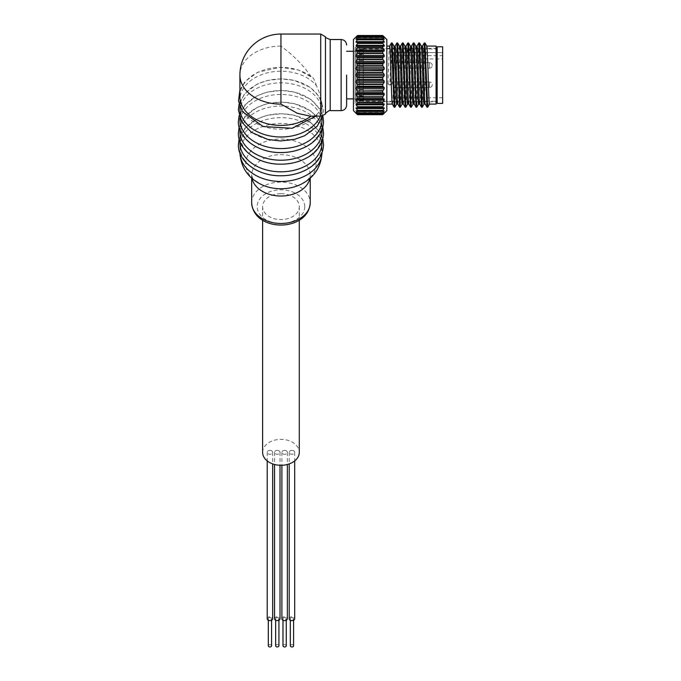 <?xml version="1.0" encoding="UTF-8"?>
<svg xmlns="http://www.w3.org/2000/svg" width="681" height="681" viewBox="0 0 681 681"><rect width="100%" height="100%" fill="white"/><g stroke="black" fill="none" stroke-linecap="round" stroke-linejoin="round"><path stroke-width="0.51" stroke-dasharray="3.4 2.55" d="M363.305 101.214L363.305 48.964L363.305 101.214L436.078 101.214M437.168 101.214L437.168 48.964L437.168 101.214M363.305 48.964L436.078 48.964M437.168 103.401L437.168 46.776M442.641 103.401L442.641 46.776M442.641 52.616L442.641 97.8L442.641 52.616L442.641 55.663L442.641 52.616L393.941 52.616L393.941 97.8L393.941 52.616L393.941 58.949L393.941 52.616L442.641 52.616M442.641 55.663L442.641 58.949L442.641 55.663L393.941 55.663L442.641 55.663M393.941 62.678L393.941 68.151L393.941 62.678L393.941 65.419L393.941 62.678L429.507 62.678A2.733 2.733 0 0 1 432.248 65.419A2.733 2.733 0 0 0 429.507 62.678L429.507 68.151A2.733 2.733 0 0 0 432.248 65.419A2.733 2.733 0 0 1 429.507 68.151L429.507 62.678L429.507 68.151L393.941 68.151L393.941 65.419L393.941 68.151L429.507 68.151L429.507 62.678L393.941 62.678M393.941 84.759L393.941 87.5L393.941 84.759M393.941 87.5L393.941 82.026L393.941 87.5L429.507 87.5A2.733 2.733 0 0 0 432.248 84.759A2.733 2.733 0 0 0 429.507 82.026A2.733 2.733 0 0 1 432.248 84.759A2.733 2.733 0 0 1 429.507 87.5L429.507 82.026L429.507 84.759L429.507 82.026L393.941 82.026L429.507 82.026L429.507 87.5L393.941 87.5M363.305 101.844L363.305 48.334L363.305 101.844L436.078 101.844L436.078 48.334L363.305 48.334M436.078 101.844L436.078 48.334M436.078 104.091L436.078 46.087M429.507 104.091L425.216 104.091L427.021 107.215M426.774 46.087C425.863 44.291 424.953 105.887 424.042 104.091L424.042 104.091M421.343 46.121L421.301 46.087C420.39 44.291 419.479 105.887 418.568 104.091L418.585 104.091M415.87 46.112L415.827 46.087C414.916 44.291 414.005 105.887 413.095 104.091L413.12 104.091M424.961 42.963L422.271 107.181M418.815 42.963L419.496 42.963L416.798 107.181M413.341 42.963L414.022 42.963L411.333 107.172M419.7 104.065L419.743 104.091C420.654 105.887 421.565 44.291 422.475 46.087L422.458 46.087M424.237 43.005L421.556 107.215L422.229 107.215M418.764 43.005L416.082 107.215L416.763 107.215M413.29 43.005L410.609 107.215L411.29 107.215M408.762 104.057L408.796 104.091C409.707 105.887 410.626 44.291 411.537 46.087L411.511 46.087M414.235 104.065L414.269 104.091C415.18 105.887 416.091 44.291 417.002 46.087L417.002 46.087M410.362 46.087C409.443 44.291 408.532 105.887 407.621 104.091L407.647 104.091M404.931 46.129L404.889 46.087C403.978 44.291 403.067 105.887 402.148 104.091L402.173 104.091M399.458 46.129L399.415 46.087C398.504 44.291 397.593 105.887 396.683 104.091L396.7 104.091M393.984 46.121L393.941 46.087C393.397 45.363 392.852 66.244 392.299 84.052L388.008 84.052L389.813 85.014L392.299 84.052M408.549 42.963L405.859 107.181M403.084 42.963L400.385 107.181M396.921 42.963L397.61 42.963L394.912 107.181M391.456 42.963L392.137 42.963L390.494 85.014M407.825 42.997L405.135 107.215M402.352 42.997L399.662 107.215M396.878 43.005L394.197 107.215M391.405 43.005L389.813 85.014M392.341 104.065L392.384 104.091C393.295 105.887 394.205 44.291 395.116 46.087L395.099 46.087M397.815 104.057L397.857 104.091C398.768 105.887 399.679 44.291 400.59 46.087L400.564 46.087M403.28 104.048L403.322 104.091C404.242 105.887 405.152 44.291 406.063 46.087L406.038 46.087M388.008 84.052C388.553 66.244 389.098 45.363 389.643 46.087L389.626 46.087M386.834 104.091L386.834 46.087L386.834 104.091M386.834 110.654L386.834 39.524M382.875 114.544L384.442 113.037L356.103 113.301L357.406 114.544L382.722 114.672L357.559 114.672L356.103 112.595L357.406 113.565L382.875 113.565L384.178 112.595L382.722 114.519L357.559 114.519M357.406 114.544L382.722 114.519M356.103 112.595L384.178 112.595M357.559 113.174L357.559 113.625L382.875 113.565L357.559 113.174L356.103 111.233L356.103 110.756L357.551 111.42M382.731 111.42L384.178 110.756L384.178 111.233L384.178 110.756L356.103 110.756L356.103 111.233L384.178 111.233L382.722 113.174M357.559 110.662L357.559 111.403L382.722 111.403L382.722 110.662L357.559 110.662L356.103 108.534L356.103 107.828L357.508 108.168M382.773 108.168L356.103 107.828L356.103 108.534L384.178 108.534L382.722 110.662M357.559 107.07L357.559 108.083L382.722 108.083L382.722 107.07L357.559 107.07L356.103 103.904L384.178 103.904L382.722 107.07M357.559 102.516L357.559 103.75L382.722 103.75L382.722 102.516L357.559 102.516L356.103 100.184L356.103 99.111L357.406 98.771L382.875 98.771L384.178 99.111L384.178 100.184L382.722 102.516M382.722 98.558L357.559 98.558L357.406 96.719L356.103 94.804L384.178 94.804L382.722 97.119L382.875 98.771M384.178 94.804L384.178 93.586L382.722 92.65L382.722 91.05L357.559 91.05L356.103 88.819L356.103 87.5L357.406 86.521L382.875 86.521L384.178 87.5L384.178 88.819L382.722 91.05M382.722 86.206L357.559 86.206L357.406 84.103L356.103 82.418L384.178 82.418L382.722 84.504L382.875 86.521M384.178 82.418L384.178 81.03L382.722 79.422L382.722 77.668L357.559 77.668L356.103 75.795L356.103 74.382L357.406 72.893L382.875 72.893L384.178 74.382L384.178 75.795L382.722 77.668M382.722 72.509L357.559 72.509L357.406 70.398L356.103 69.147L384.178 69.147L382.722 70.756L382.875 72.893M384.178 69.147L384.178 67.759L382.722 65.674L382.722 63.971L357.559 63.971L356.103 62.678L356.103 61.358L357.406 59.528L382.875 59.528L384.178 61.358L384.178 62.678L382.722 63.971M382.722 59.119L357.559 59.119L357.406 57.255L356.103 56.591L384.178 56.591L382.722 57.527L382.875 59.528M384.178 56.591L382.722 51.62L357.559 51.62L356.103 51.066L356.103 49.985L357.406 48.045L382.875 48.045L384.178 49.985L384.178 51.066L382.722 51.62M357.406 43.448L382.722 43.107L357.559 43.107L356.103 46.274L382.875 46.274L382.875 48.045M384.178 46.274L382.875 43.448M382.722 43.107L382.722 42.094L356.103 42.35L357.406 39.821L382.875 39.821L384.178 41.643L384.178 42.35L357.406 42.009L357.559 43.107M356.103 41.643L356.103 42.35L384.178 42.35L384.178 41.643L384.178 42.35L356.103 42.35L356.103 41.643L384.178 41.643M382.875 38.757L357.406 38.757L356.103 39.421L384.178 39.421L382.875 38.757L382.875 39.821M384.178 39.421L384.178 38.945L384.178 39.421L384.178 38.945L384.178 39.421L356.103 39.421L357.406 37.259L382.875 37.259L384.178 38.945L356.103 38.945L356.103 39.421M357.406 36.612L382.875 36.612L357.559 36.553L356.103 37.583L384.178 37.583L382.722 36.553L382.875 37.259M382.875 36.612L357.559 36.553L357.406 37.259M382.722 35.659L357.559 35.659L356.103 37.583L384.178 37.583L382.722 35.506L357.551 35.497L355.84 37.132L384.442 37.132L382.731 35.497L357.406 35.625L382.875 35.625M384.178 36.876L356.103 36.876L384.178 36.876M384.442 113.037L355.84 113.037L384.178 113.301M353.456 110.654L353.456 39.524M382.722 39.515L357.559 39.515L357.559 38.774L382.722 38.774M356.189 46.274L382.875 46.274L357.406 46.274L357.406 48.045M382.722 53.058L357.559 53.058L357.559 51.62M357.559 53.058L382.875 53.458M356.103 56.591L356.103 55.374L357.406 53.458M382.722 65.674L357.559 65.674L357.559 63.971M357.559 65.674L382.875 66.074M356.103 69.147L356.103 67.759L357.406 66.074M382.722 79.422L357.559 79.422L357.559 77.668M357.559 79.422L382.875 79.779M356.103 82.418L356.103 81.03L357.406 79.779M382.722 92.65L357.559 92.65L357.559 91.05M357.559 92.65L382.875 92.922M356.103 94.804L356.103 93.586L357.406 92.922M357.559 103.75L382.875 103.904L356.189 103.904M357.406 108.168L382.875 108.168M357.406 111.42L382.875 111.42M357.406 113.565L382.875 113.565M353.456 46.087L353.456 104.091L353.456 46.087L355.09 47.73L355.09 102.448L355.09 47.73L356.189 47.73L356.189 102.448L355.09 102.448L353.456 104.091M356.189 102.448L356.189 47.73M356.189 105.18L356.189 44.997L356.189 105.18L359.474 105.18L359.474 44.997L356.189 44.997M359.474 105.18L359.474 44.997M359.474 66.559L359.474 74.433L359.474 60.592L359.474 66.559L363.305 66.559L363.305 67.811L363.305 59.528L363.305 66.559L359.474 66.559M359.474 74.433L359.474 82.367L359.474 74.433L363.305 74.433L363.305 67.811L363.305 74.433L359.474 74.433M359.474 82.367L359.474 89.586L359.474 82.367L363.305 82.367L363.305 83.618L363.305 75.744L363.305 82.367L359.474 82.367M359.474 89.586L359.474 95.391L359.474 89.586L363.305 89.586L363.305 90.65L363.305 83.618L363.305 89.586L359.474 89.586M359.474 95.391L359.474 96.174L359.474 95.391L363.305 95.391L363.305 96.174L363.305 90.65L363.305 95.391L359.474 95.391M359.474 99.205L359.474 96.064L359.474 99.724L359.474 98.932L359.474 99.724L359.474 99.205L363.305 99.205L363.305 99.724L363.305 96.064L363.305 99.205L359.474 99.205M359.474 100.66L359.474 98.932L359.474 100.941L363.305 100.941L363.305 98.932L363.305 100.66L359.474 100.66M359.474 60.592L359.474 54.786L359.474 60.592L363.305 60.592L359.474 60.592M359.474 54.786L359.474 54.003L359.474 54.786L363.305 54.786L363.305 54.003L363.305 59.528L363.305 54.786L359.474 54.786M359.474 50.973L359.474 54.114L359.474 50.454L359.474 51.245L359.474 50.454L359.474 50.973L363.305 50.973L363.305 50.454L363.305 54.114L363.305 50.973L359.474 50.973M359.474 49.517L359.474 51.245L359.474 49.236L363.305 49.236L363.305 51.245L363.305 49.517L359.474 49.517M363.305 54.012L359.474 54.003L363.305 54.012M363.305 50.564L363.305 51.245L363.305 50.564L359.474 50.564L363.305 50.564M363.305 96.166L359.474 96.166L363.305 96.166M363.305 99.613L363.305 98.932L363.305 99.613L359.474 99.613L363.305 99.613M363.305 72.075L363.305 50.879L363.305 72.075C359.602 72.348 357.712 73.352 357.61 75.089C357.712 73.352 359.602 72.348 363.305 72.075M363.305 78.102L363.305 99.298L363.305 78.102C359.602 77.83 357.712 76.825 357.61 75.089C357.712 76.825 359.602 77.83 363.305 78.102M363.305 51.475C355.788 51.262 355.788 51.262 363.305 51.475C355.788 51.262 355.788 51.262 363.305 51.475M346.612 105.18L346.612 75.089M239.908 100.235A41.039 29.019 0 0 0 270.357 128.275A41.039 29.019 0 0 0 316.52 114.714L320.717 110.373L321.985 104.006L320.717 96.047L316.52 85.763A41.039 29.019 0 0 0 270.357 72.203A41.039 29.019 0 0 0 239.908 100.235L239.908 106.653M321.985 104.006L321.985 107.973A41.039 29.019 0 0 0 280.947 78.962A41.039 29.019 0 0 0 239.908 107.973M321.985 111.846A41.039 29.019 0 0 0 280.947 82.827A41.039 29.019 0 0 0 239.908 111.846A41.039 29.019 0 0 0 280.947 140.865A41.039 29.019 0 0 0 321.985 111.846L321.985 118.264M320.334 116.128A41.039 29.019 0 0 0 321.985 107.973M309.966 116.128L311.047 116.102C316.12 115.83 317.942 115.37 316.52 114.714L315.882 116.128M239.908 96.37A41.039 29.019 180 0 1 265.965 69.351A41.039 29.019 180 0 1 311.047 76.638L313.456 78.179L316.52 85.763M311.047 76.638C303.845 65.827 293.809 55.638 280.947 46.07L280.947 34.05M239.908 111.846L239.908 118.264M239.908 123.457A41.039 29.019 0 0 0 280.947 152.476A41.039 29.019 0 0 0 321.985 123.457A41.039 29.019 0 0 0 280.947 94.438A41.039 29.019 0 0 0 239.908 123.457L239.908 129.875M321.985 119.584A41.039 29.019 0 0 0 280.947 90.564A41.039 29.019 0 0 0 239.908 119.584M321.985 123.457L321.985 129.875M321.985 131.195A41.039 29.019 0 0 0 280.947 102.176A41.039 29.019 0 0 0 239.908 131.195M321.985 135.059A41.039 29.019 0 0 0 280.947 106.04A41.039 29.019 0 0 0 239.908 135.059A41.039 29.019 0 0 0 280.947 164.078A41.039 29.019 0 0 0 321.985 135.059L321.985 141.478M239.908 135.059L239.908 141.478M239.908 146.67A41.039 29.019 0 0 0 280.947 175.689A41.039 29.019 0 0 0 321.985 146.67A41.039 29.019 0 0 0 280.947 117.651A41.039 29.019 0 0 0 239.908 146.67L239.908 152.476A41.039 29.019 180 0 1 280.947 123.457A41.039 29.019 180 0 1 321.985 152.476L321.985 146.67M321.985 142.797A41.039 29.019 0 0 0 280.947 113.778A41.039 29.019 0 0 0 239.908 142.797M251.672 178.141L251.672 175.323A29.274 20.702 180 0 1 280.947 154.63A29.274 20.702 180 0 1 310.221 175.323L310.221 178.141M280.947 193.676A18.327 12.965 180 0 1 299.282 206.641A18.327 12.965 180 0 1 280.947 219.605A18.327 12.965 180 0 1 262.619 206.641A18.327 12.965 180 0 1 280.947 193.676M262.619 452.329A18.327 12.965 180 0 1 280.947 439.373A18.327 12.965 180 0 1 299.282 452.329M284.615 450.396A2.733 1.932 180 0 1 287.356 452.329A2.733 1.932 180 0 1 284.615 454.27A2.733 1.932 180 0 1 281.883 452.329A2.733 1.932 180 0 1 284.615 450.396M291.945 450.396A2.733 1.932 180 0 1 294.686 452.329A2.733 1.932 180 0 1 291.945 454.27A2.733 1.932 180 0 1 289.212 452.329A2.733 1.932 180 0 1 291.945 450.396M269.948 450.396A2.733 1.932 180 0 1 272.689 452.329A2.733 1.932 180 0 1 269.948 454.27A2.733 1.932 180 0 1 267.216 452.329A2.733 1.932 180 0 1 269.948 450.396M277.286 450.396A2.733 1.932 180 0 1 280.019 452.329A2.733 1.932 180 0 1 277.286 454.27A2.733 1.932 180 0 1 274.545 452.329A2.733 1.932 180 0 1 277.286 450.396M281.883 618.706A2.733 1.932 180 0 1 284.615 616.773A2.733 1.932 180 0 1 287.356 618.706M284.615 617.548A1.643 1.158 180 0 1 286.258 618.706A1.643 1.158 180 0 1 284.615 619.863A1.643 1.158 180 0 1 282.973 618.706A1.643 1.158 180 0 1 284.615 617.548M282.973 645.792A1.643 1.158 180 0 1 284.615 644.626A1.643 1.158 180 0 1 286.258 645.792M289.212 618.706A2.733 1.932 180 0 1 291.945 616.773A2.733 1.932 180 0 1 294.686 618.706M291.945 617.548A1.643 1.158 180 0 1 293.588 618.706A1.643 1.158 180 0 1 291.945 619.863A1.643 1.158 180 0 1 290.31 618.706A1.643 1.158 180 0 1 291.945 617.548M290.31 645.792A1.643 1.158 180 0 1 291.945 644.626A1.643 1.158 180 0 1 293.588 645.792M267.216 618.706A2.733 1.932 180 0 1 269.948 616.773A2.733 1.932 180 0 1 272.689 618.706M269.948 617.548A1.643 1.158 180 0 1 271.591 618.706A1.643 1.158 180 0 1 269.948 619.863A1.643 1.158 180 0 1 268.314 618.706A1.643 1.158 180 0 1 269.948 617.548M268.314 645.792A1.643 1.158 180 0 1 269.948 644.626A1.643 1.158 180 0 1 271.591 645.792M274.545 618.706A2.733 1.932 180 0 1 277.286 616.773A2.733 1.932 180 0 1 280.019 618.706M277.286 617.548A1.643 1.158 180 0 1 278.929 618.706A1.643 1.158 180 0 1 277.286 619.863A1.643 1.158 180 0 1 275.643 618.706A1.643 1.158 180 0 1 277.286 617.548M275.643 645.792A1.643 1.158 180 0 1 277.286 644.626A1.643 1.158 180 0 1 278.929 645.792M363.305 98.702C355.788 98.915 355.788 98.915 363.305 98.702C355.788 98.915 355.788 98.915 363.305 98.702M357.04 111.233L383.241 111.233M356.427 112.842L383.863 112.842M357.406 114.331L382.875 114.331M357.406 112.918L382.875 112.918M356.103 110.756L384.178 110.756M357.406 110.356L382.875 110.356M356.103 107.828L384.178 107.828M357.406 106.73L382.875 106.73M356.103 104.814L384.178 104.814M357.406 102.133L382.875 102.133M356.103 100.184L384.178 100.184M356.103 99.111L384.178 99.111M382.722 97.119L357.559 97.119M357.406 96.719L382.875 96.719M356.103 93.586L384.178 93.586M357.406 90.65L382.875 90.65M356.103 88.819L384.178 88.819M356.103 87.5L384.178 87.5M382.722 84.504L357.559 84.504M357.406 84.103L382.875 84.103M356.103 81.03L384.178 81.03M357.406 77.285L382.875 77.285M356.103 75.795L384.178 75.795M356.103 74.382L384.178 74.382M382.722 70.756L357.559 70.756M357.406 70.398L382.875 70.398M356.103 67.759L384.178 67.759M357.406 63.656L382.875 63.656M356.103 62.678L384.178 62.678M356.103 61.358L384.178 61.358M382.722 57.527L357.559 57.527M357.406 57.255L382.875 57.255M356.103 55.374L384.178 55.374M357.406 51.407L382.875 51.407M356.103 51.066L384.178 51.066M356.103 49.985L384.178 49.985M382.722 47.661L357.559 47.661M382.722 46.419L357.559 46.419M356.103 45.363L384.178 45.363M382.722 37.004L357.559 37.004M356.103 37.336L384.178 37.336M357.406 35.846L382.875 35.846M356.427 37.336L383.863 37.336M357.04 38.945L383.241 38.945M359.474 67.811L363.305 67.811L359.474 67.811M359.474 75.744L363.305 75.744L359.474 75.744M359.474 83.618L363.305 83.618L359.474 83.618M359.474 90.65L363.305 90.65L359.474 90.65M359.474 59.528L363.305 59.528L359.474 59.528M341.138 39.524L341.138 110.654M330.2 39.524L330.2 110.654M325.458 113.395L325.458 36.783M320.717 34.05L320.717 96.047M320.717 116.128L320.717 110.373M280.947 46.07A41.039 29.019 0 0 0 239.908 75.089M239.908 152.476A41.039 29.019 0 0 0 239.925 153.114L239.908 152.476M321.977 153.114A41.039 29.019 0 0 0 321.985 152.476L321.985 153.106M309.889 178.439A29.274 20.702 0 0 0 310.221 175.323L309.361 177.622C309.148 177.452 309.438 179.775 300.074 184.755A35.157 24.856 0 0 0 316.103 163.9A35.157 24.856 180 0 0 280.947 139.043A35.157 24.856 180 0 0 245.79 163.9A35.157 24.856 0 0 0 261.827 184.755C248.488 176.617 254.098 178.124 252.047 176.719L251.672 175.323A29.274 20.702 0 0 0 252.013 178.439M304.756 206.641A23.801 16.829 180 0 1 280.947 223.47A23.801 16.829 180 0 1 257.146 206.641A23.801 16.829 180 0 1 280.947 189.812A23.801 16.829 180 0 1 304.756 206.641M251.672 202.768A29.274 20.702 180 0 1 280.947 182.074A29.274 20.702 180 0 1 310.221 202.768M442.641 97.8L393.941 97.8M393.941 58.949L442.641 58.949M394.869 107.215L394.188 107.215M424.97 42.963L424.28 42.963M384.297 107.811L355.984 107.811L384.297 107.811M384.373 110.688L355.908 110.688L384.373 110.688M384.425 112.45L355.857 112.45L384.425 112.45M382.739 113.642L357.542 113.642M382.773 111.454L357.508 111.454M382.816 108.177L357.465 108.177M382.816 42.001L357.465 42.001M382.773 38.723L357.508 38.723M384.373 39.489L355.908 39.489L384.373 39.489M382.739 36.536L357.542 36.536M384.425 37.727L355.857 37.727L384.425 37.727M363.305 96.174L359.474 96.174L363.305 96.174M363.305 96.064L359.474 96.064L363.305 96.064M363.305 99.724L359.474 99.724L363.305 99.724M363.305 98.932L359.474 98.932L363.305 98.932M363.305 100.941L359.474 100.941M363.305 54.114L359.474 54.114L363.305 54.114M363.305 50.454L359.474 50.454L363.305 50.454M363.305 51.245L359.474 51.245L363.305 51.245M363.305 49.236L359.474 49.236M363.305 50.879L353.456 51.288M239.099 115.719L244.811 105.019L257.18 95.715L267.156 92.131L281.381 90.471L294.252 92.012L310.51 99.111L320.198 109.411L322.803 115.719L323.543 109.913L320.198 97.8L310.51 87.508L294.252 80.401L281.381 78.86L267.156 80.52L257.18 84.112L244.811 93.416L239.099 104.108M239.908 89.952L244.879 81.737L257.486 72.356L280.197 67.257L298.499 69.99L313.456 78.179M322.803 127.321L320.198 121.014L310.51 110.722L294.252 103.614L281.381 102.073L267.156 103.733L257.18 107.326L244.811 116.63L239.099 127.321M322.803 138.933L320.198 132.625L310.51 122.325L294.252 115.225L281.381 113.684L267.156 115.344L257.18 118.928L244.811 128.241L239.099 138.933M299.282 206.641L299.282 220.227M262.619 206.641L262.619 220.227M287.356 452.329L287.356 464.476M281.883 452.329L281.883 465.276M286.258 618.706L286.258 620.255M282.973 618.706L282.973 620.255M294.686 452.329L294.686 460.918M289.212 452.329L289.212 463.906M293.588 618.706L293.588 620.255M290.31 618.706L290.31 620.255M272.689 452.329L272.689 463.906M267.216 452.329L267.216 460.918M271.591 618.706L271.591 620.255M268.314 618.706L268.314 620.255M280.019 452.329L280.019 465.276M274.545 452.329L274.545 464.476M278.929 618.706L278.929 620.255M275.643 618.706L275.643 620.255M363.305 99.298L353.456 98.89"/><path stroke-width="1.02" d="M436.078 101.214L437.168 101.214M436.078 48.964L437.168 48.964M437.168 103.401L437.168 46.776L442.641 46.776L442.641 103.401L437.168 103.401M425.165 104.048L427.021 107.215L427.702 107.215L429.507 104.091L436.078 104.091L436.078 46.087L426.8 46.087M421.301 46.087C422.211 44.291 423.122 105.887 424.042 104.091L425.191 104.091C424.306 105.887 423.386 44.291 422.475 46.087L421.326 46.087M419.717 104.091L418.568 104.091C417.657 105.887 416.746 44.291 415.827 46.087L417.002 46.087C417.921 44.291 418.832 105.887 419.743 104.091M418.611 104.048L416.763 107.215L416.082 98.073L414.065 42.997L415.87 46.112M410.379 46.087L411.537 46.087C412.448 44.291 413.358 105.887 414.269 104.091L413.095 104.091C412.363 105.623 411.639 66.27 410.907 51.628L410.362 46.087M427.702 107.215L424.961 42.963M424.084 104.048L422.229 107.215L419.539 42.997L418.764 43.005L416.959 46.129M414.065 42.997L413.29 43.005L411.486 46.129M413.137 104.048L411.29 107.215L410.745 101.077L408.591 42.997L407.825 42.997L406.021 46.129M429.507 104.091C428.596 105.887 427.685 44.291 426.774 46.087M421.352 46.129L419.539 42.997M426.978 107.181L424.237 43.005M422.229 107.215L421.505 107.181L418.815 42.963M416.763 107.215L416.031 107.181L413.341 42.963M411.29 107.215L410.566 107.181L407.868 42.963M408.779 104.091L407.621 104.091C406.71 105.887 405.799 44.291 404.889 46.087L406.063 46.087L406.608 51.628C407.34 66.27 408.072 105.623 408.796 104.091M408.753 104.048L410.566 107.181M414.227 104.048L416.031 107.181M419.7 104.048L421.505 107.181M399.441 46.087L400.59 46.087C401.501 44.291 402.411 105.887 403.322 104.091L402.148 104.091C401.237 105.887 400.326 44.291 399.415 46.087M397.832 104.091L396.683 104.091C395.763 105.887 394.852 44.291 393.941 46.087L395.116 46.087C396.027 44.291 396.946 105.887 397.857 104.091M393.993 46.129L392.137 42.963L391.405 43.005L389.6 46.129M407.664 104.048L405.816 107.215L403.118 42.997L402.352 42.997L400.547 46.129M402.199 104.048L400.343 107.215L397.653 42.997L396.878 43.005L395.074 46.129M396.725 104.048L394.869 107.215L392.179 42.997M405.816 107.215L405.093 107.181L402.394 42.963M400.343 107.215L399.619 107.181L396.921 42.963M394.197 107.215L391.456 42.963M399.619 107.181L397.815 104.057M386.834 46.087L389.643 46.087C390.562 44.291 391.473 105.887 392.384 104.091M392.341 104.048L394.146 107.181M386.834 104.091L392.358 104.091M383.863 37.336L382.722 35.506L386.834 39.524L386.834 110.654L382.722 114.672L357.559 114.672L356.103 113.301M384.178 112.842L382.722 113.625L357.559 113.625L356.103 112.595L357.406 114.331L382.875 114.331L383.863 112.842M383.241 111.233L384.178 110.756L382.875 111.42L357.406 111.42L356.103 110.756L357.406 112.918L382.875 112.918L384.178 110.756M384.178 108.534L384.178 107.828L356.103 107.828L357.406 110.356L382.875 110.356L384.178 107.828L384.178 108.534L356.103 108.534L356.103 107.828L356.103 108.534M382.722 107.07L357.559 107.07L356.103 104.814L356.103 103.904L357.406 103.904L356.103 103.904L356.103 104.814L384.178 104.814L384.178 103.904L382.722 103.75L384.178 103.904L382.722 107.07L382.875 108.168M382.875 102.133L384.178 99.111L382.722 98.558L357.559 98.558L356.103 99.111L357.406 102.133L382.875 102.133M384.178 46.274L382.875 46.274L384.178 46.274L384.178 45.363L382.722 43.107L357.559 43.107L356.103 46.274L384.178 46.274L382.722 46.419L382.722 47.661L357.559 47.661L356.103 49.985L356.103 51.066L357.406 51.407L382.875 51.407L384.178 51.066L384.178 49.985L382.722 47.661M382.875 42.009L384.178 42.35L384.178 41.643L382.722 39.515L357.559 39.515L356.103 41.643L356.103 42.35L357.559 42.094L357.559 43.107M384.178 42.35L384.178 41.643L356.103 41.643L356.103 42.35M382.875 38.757L357.559 38.774L382.875 38.757L384.178 39.421L382.722 37.004L357.559 37.004L356.103 38.945L356.103 39.421L357.559 38.774L357.559 39.515M384.178 81.03L382.722 79.422L357.559 79.422L356.103 81.03L356.103 82.418L357.406 84.103L382.875 84.103L384.178 82.418L384.178 81.03L356.103 81.03M382.722 84.504L357.559 84.504L357.559 86.206L356.103 87.5L384.178 87.5L382.722 86.206L382.875 84.103M384.178 87.5L384.178 88.819L382.722 91.05L382.722 92.65L357.559 92.65L356.103 93.586L356.103 94.804L357.406 96.719L382.875 96.719L384.178 94.804L384.178 93.586L382.722 92.65M382.722 98.558L382.875 96.719M357.559 103.75L357.559 102.516L382.722 102.516L382.722 103.75L357.406 103.904L384.178 103.904M382.875 111.42L382.875 110.356M382.875 113.565L382.875 112.918M382.875 36.612L384.178 37.583M357.559 37.004L357.559 36.553L382.722 36.553L382.722 37.004M382.722 38.774L382.722 39.515M357.406 42.009L382.722 42.094L382.722 43.107M382.722 51.62L357.559 51.62L357.406 53.458L356.103 55.374L384.178 55.374L382.722 53.058L382.875 51.407M384.178 55.374L384.178 56.591L382.722 57.527L382.722 59.119L357.559 59.119L356.103 61.358L356.103 62.678L357.406 63.656L382.875 63.656L384.178 62.678L384.178 61.358L382.722 59.119M382.722 63.971L357.559 63.971L357.406 66.074L356.103 67.759L384.178 67.759L382.722 65.674L382.875 63.656M384.178 67.759L384.178 69.147L382.722 70.756L382.722 72.509L357.559 72.509L356.103 74.382L356.103 75.795L357.406 77.285L382.875 77.285L384.178 75.795L384.178 74.382L382.722 72.509M382.722 79.422L382.875 77.285M382.722 77.668L357.559 77.668L357.559 79.422M382.722 70.756L357.559 70.756L357.559 72.509M357.559 70.756L382.875 70.398M356.103 67.759L356.103 69.147L357.406 70.398M382.722 57.527L357.559 57.527L357.559 59.119M357.559 57.527L382.875 57.255M356.103 55.374L356.103 56.591L357.406 57.255M382.722 46.419L357.559 46.419L357.559 47.661M357.559 46.419L356.189 46.274M356.103 38.945L356.103 39.421L357.04 38.945M382.731 35.497L357.551 35.497L382.731 35.497L357.559 35.506L356.103 37.336L357.406 36.612M357.559 35.506L353.456 39.524L353.456 110.654L355.84 113.037M357.406 113.565L357.406 112.918M356.103 110.756L357.04 111.233M357.406 111.42L357.406 110.356M357.406 108.168L357.559 107.07M382.722 97.119L357.559 97.119L357.559 98.558M382.722 91.05L357.559 91.05L357.559 92.65M357.559 91.05L382.875 90.65M356.103 87.5L356.103 88.819L357.406 90.65M346.612 75.089L346.612 105.18C346.288 108.509 344.467 110.331 341.138 110.654L341.138 39.524C344.467 39.847 346.288 41.669 346.612 44.997M239.908 106.653L239.908 107.973A41.039 29.019 0 0 0 275.124 136.702A41.039 29.019 0 0 0 320.334 116.128M311.004 116.128A41.039 29.019 180 0 1 265.939 123.38A41.039 29.019 180 0 1 239.908 96.37L239.908 75.089A41.039 29.019 0 0 0 280.947 104.108L297.342 113.284L309.966 116.128L320.717 116.128L320.717 34.05L325.458 36.783C324.888 37.251 326.471 38.162 330.2 39.524L341.138 39.524M321.985 118.264L321.985 119.584A41.039 29.019 0 0 1 280.947 148.603A41.039 29.019 0 0 1 239.908 119.584L239.908 118.264M239.908 129.875L239.908 131.195A41.039 29.019 0 0 0 280.947 160.214A41.039 29.019 0 0 0 321.985 131.195L321.985 129.875M321.985 141.478L321.985 142.797A41.039 29.019 0 0 1 280.947 171.816A41.039 29.019 0 0 1 239.908 142.797L239.908 141.478M310.221 178.141L310.221 202.768A29.274 20.702 180 0 1 280.947 223.47A29.274 20.702 180 0 1 251.672 202.768L251.672 178.141M299.282 220.227L299.282 452.329A18.327 12.965 180 0 1 280.947 465.293A18.327 12.965 180 0 1 262.619 452.329L262.619 220.227M287.356 464.476L287.356 618.706A2.733 1.932 180 0 1 284.615 620.638A2.733 1.932 180 0 1 281.883 618.706L281.883 465.276M286.258 620.255L286.258 645.792A1.643 1.158 180 0 1 284.615 646.95A1.643 1.158 180 0 1 282.973 645.792L282.973 620.255M294.686 460.918L294.686 618.706A2.733 1.932 180 0 1 291.945 620.638A2.733 1.932 180 0 1 289.212 618.706L289.212 463.906M293.588 620.255L293.588 645.792A1.643 1.158 180 0 1 291.945 646.95A1.643 1.158 180 0 1 290.31 645.792L290.31 620.255M272.689 463.906L272.689 618.706A2.733 1.932 180 0 1 269.948 620.638A2.733 1.932 180 0 1 267.216 618.706L267.216 460.918M271.591 620.255L271.591 645.792A1.643 1.158 180 0 1 269.948 646.95A1.643 1.158 180 0 1 268.314 645.792L268.314 620.255M280.019 465.276L280.019 618.706A2.733 1.932 180 0 1 277.286 620.638A2.733 1.932 180 0 1 274.545 618.706L274.545 464.476M278.929 620.255L278.929 645.792A1.643 1.158 180 0 1 277.286 646.95A1.643 1.158 180 0 1 275.643 645.792L275.643 620.255M406.608 51.628L408.413 49.092L409.102 49.092L410.907 51.628M357.406 79.779L382.875 79.779M356.103 82.418L384.178 82.418M382.722 86.206L357.559 86.206M357.406 86.521L382.875 86.521M356.103 88.819L384.178 88.819M357.406 92.922L382.875 92.922M356.103 93.586L384.178 93.586M356.103 94.804L384.178 94.804M357.406 98.771L382.875 98.771M356.103 99.111L384.178 99.111M356.103 100.184L384.178 100.184M357.406 106.73L382.875 106.73M357.508 108.168L382.773 108.168M382.722 110.662L357.559 110.662M357.551 111.42L382.731 111.42M382.722 113.174L357.559 113.174M382.722 114.519L357.559 114.519M382.722 35.659L357.559 35.659M357.406 35.846L382.875 35.846M357.406 37.259L382.875 37.259M383.241 38.945L384.178 38.945M357.406 39.821L382.875 39.821M357.508 42.009L382.773 42.009M357.406 43.448L382.875 43.448M356.103 45.363L384.178 45.363M357.406 48.045L382.875 48.045M356.103 49.985L384.178 49.985M356.103 51.066L384.178 51.066M382.722 53.058L357.559 53.058M357.406 53.458L382.875 53.458M356.103 56.591L384.178 56.591M357.406 59.528L382.875 59.528M356.103 61.358L384.178 61.358M356.103 62.678L384.178 62.678M382.722 65.674L357.559 65.674M357.406 66.074L382.875 66.074M356.103 69.147L384.178 69.147M357.406 72.893L382.875 72.893M356.103 74.382L384.178 74.382M356.103 75.795L384.178 75.795M341.138 110.654L330.2 110.654L330.2 39.524M325.458 36.783L325.458 113.395C325.944 113.94 324.369 114.851 320.717 116.128M320.717 34.05L280.947 34.05L280.947 104.108M239.925 153.114A41.039 29.019 0 0 0 280.947 181.486A41.039 29.019 0 0 0 321.977 153.114M239.908 152.476C240.759 167.364 248.063 178.124 261.827 184.755A35.157 24.856 0 0 0 300.074 184.755C313.839 178.124 321.143 167.364 321.985 152.476M252.013 178.439A29.274 20.702 0 0 0 280.947 196.026A29.274 20.702 0 0 0 309.889 178.439M425.012 42.997L426.817 46.129M422.433 46.129L424.246 42.997M404.931 46.129L403.118 42.997M399.458 46.129L397.653 42.997M408.591 42.997L410.405 46.129M394.869 107.215L394.188 107.215M424.97 42.963L424.28 42.963M403.28 104.048L405.093 107.181M382.816 108.177L357.465 108.177M382.773 111.454L357.508 111.454M382.739 113.642L357.542 113.642M382.731 114.68L357.551 114.68L382.731 114.68M382.739 36.536L357.542 36.536M382.773 38.723L357.508 38.723M382.816 42.001L357.465 42.001M353.456 51.288L346.612 51.288M330.2 110.654C330.106 109.922 328.523 110.833 325.458 113.395M239.099 104.108L238.359 109.913L241.704 122.018L251.391 132.318L267.65 139.418L280.521 140.958L294.745 139.299L304.713 135.715L317.091 126.411L322.803 115.719L323.543 121.516C322.998 134.923 313.26 143.393 304.713 147.317C297.376 150.841 289.314 152.595 280.521 152.57C258.21 152.808 237.916 138.49 238.359 121.516L239.099 115.719M315.882 116.128L292.072 128.283L263.147 126.53L242.419 111.59L238.512 100.958L239.908 89.952M280.947 34.05A41.039 41.039 0 0 0 239.908 75.089M239.099 127.321L238.359 133.127C237.916 150.092 258.21 164.41 280.521 164.172C289.314 164.198 297.376 162.453 304.713 158.928C313.26 154.996 322.998 146.526 323.543 133.127L322.803 127.321M239.099 138.933L238.359 144.73C237.916 161.703 258.21 176.021 280.521 175.783C289.314 175.809 297.376 174.055 304.713 170.539C313.26 166.607 322.998 158.137 323.543 144.73L322.803 138.933M310.221 202.768C308.604 232.178 253.672 232.766 251.672 202.768M353.456 98.89L346.612 98.89"/></g></svg>
